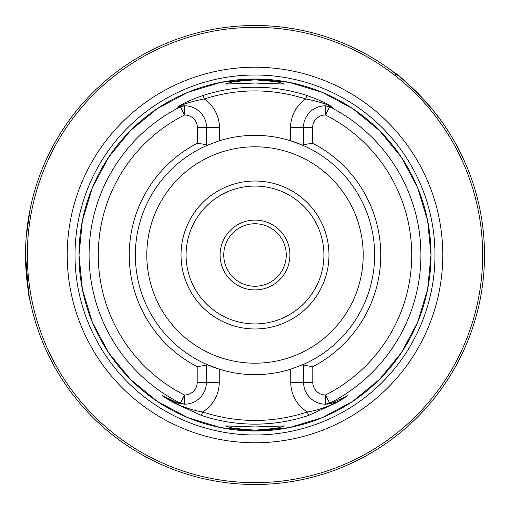 <?xml version="1.0" encoding="UTF-8"?>
<svg xmlns="http://www.w3.org/2000/svg" width="510" height="510" viewBox="0 0 510 510"><rect width="100%" height="100%" fill="white"/><g stroke="black" fill="none" stroke-linecap="round" stroke-linejoin="round"><path stroke-width="0.76" d="M25.634 247.127L25.5 255C27.036 282.916 28.585 298.229 30.147 300.945C28.585 298.235 27.036 282.916 25.5 255L28.63 292.791M28.732 293.365L29.465 297.483M255 430.179L276.898 428.272L284.618 425.939L255 426.953L225.388 425.939L233.127 428.279L255 430.179M255 79.821L233.108 81.727L225.382 84.061L255 83.047L284.618 84.061L276.898 81.727L255 79.821M290.745 369.189A119.652 119.652 0 0 1 206.391 364.331L206.391 382.315A21.873 21.873 0 0 1 184.531 404.188L179.641 403.633A21.873 21.873 0 0 1 178.704 403.397L174.592 401.803L162.766 395.779L174.146 402.677C184.008 407.433 193.5 410.531 202.61 411.965C237.539 423.3 272.461 423.3 307.39 411.965A34.737 34.737 0 0 1 290.745 382.315L290.745 369.189L303.609 364.331A119.652 119.652 0 0 1 302.57 364.79M255 442.776A187.776 187.776 0 0 1 67.224 255A187.776 187.776 0 0 1 255 67.224A187.776 187.776 0 0 1 442.776 255A187.776 187.776 0 0 1 255 442.776M328.975 255A73.975 73.975 0 0 1 255 328.975A73.975 73.975 0 0 1 181.024 255A73.975 73.975 0 0 1 255 181.024A73.975 73.975 0 0 1 328.975 255M323.92 255A68.92 68.92 0 0 1 255 323.92A68.92 68.92 0 0 1 186.08 255A68.92 68.92 0 0 1 255 186.08A68.92 68.92 0 0 1 323.92 255M310.297 32.264C319.521 34.909 290.464 25.385 255 25.5A229.5 229.5 0 0 1 484.5 255A229.5 229.5 0 0 1 255 484.5A229.5 229.5 0 0 1 25.5 255A229.5 229.5 0 0 1 255 25.5C219.23 25.379 189.847 35.094 199.506 32.308M289.916 255A34.916 34.916 0 0 1 255 289.916A34.916 34.916 0 0 1 220.084 255A34.916 34.916 0 0 1 255 220.084A34.916 34.916 0 0 1 289.916 255M286.244 255A31.244 31.244 0 0 1 255 286.244A31.244 31.244 0 0 1 223.756 255A31.244 31.244 0 0 1 255 223.756A31.244 31.244 0 0 1 286.244 255M312.617 143.221A125.753 125.753 0 0 1 312.802 366.684L312.802 382.315A12.68 12.68 0 0 0 325.476 394.995L329.6 403.193L332.667 402.779L330.359 403.633L325.469 404.188A21.873 21.873 0 0 1 303.609 382.315L303.609 364.331A119.652 119.652 0 0 0 303.424 145.586L290.56 140.754L290.56 127.685A34.737 34.737 0 0 1 305.77 98.953L306.905 95.466C318.922 99.756 327.382 103.606 332.291 107.023L331.608 106.743C327.567 104.257 314.421 100.432 305.77 98.953C271.926 88.236 238.074 88.236 204.23 98.953A34.737 34.737 0 0 1 219.44 127.685L219.44 140.754A119.652 119.652 0 0 1 303.424 145.586L303.424 127.685A21.873 21.873 0 0 1 325.603 105.819L330.767 106.507L332.845 107.31L329.6 106.807L325.476 115.005A12.68 12.68 0 0 0 312.617 127.685L312.617 143.221L303.424 144.719M219.44 140.754L206.576 145.586A119.652 119.652 0 0 0 206.391 364.331L219.255 369.189L219.255 382.315A34.737 34.737 0 0 1 202.61 411.965L201.45 415.446L173.923 402.868C168.013 399.515 164.175 397.086 162.416 395.569L177.945 403.098A166.948 166.948 0 0 1 177.333 402.779L180.4 403.193L184.524 394.995A12.68 12.68 0 0 0 197.198 382.315L197.198 366.684A125.753 125.753 0 0 1 197.383 143.221L197.383 127.685A12.68 12.68 0 0 0 184.524 115.005L180.4 106.807L177.155 107.31A166.948 166.948 0 0 1 177.709 107.023C182.618 103.606 191.078 99.756 203.095 95.466C219.963 90.002 237.265 87.255 255 87.236C272.735 87.255 290.037 90.002 306.905 95.466M332.667 402.779A166.948 166.948 0 0 1 332.055 403.098L347.584 395.569C345.844 397.073 342.006 399.508 336.077 402.868L308.55 415.446C291.165 421.222 273.315 424.122 255 424.148C236.685 424.122 218.835 421.222 201.45 415.446M332.291 107.023A166.948 166.948 0 0 1 332.845 107.31M437.102 115.336L437.147 115.387A229.5 229.5 0 0 1 321.319 474.708A229.5 229.5 0 0 0 437.147 115.387L437.14 116.509L437.147 115.387L431.364 108.145C410.824 86.222 398.578 74.454 394.612 72.853A229.5 229.5 0 0 0 311.992 32.691A229.5 229.5 0 0 1 394.612 72.853A229.5 229.5 0 0 0 311.82 32.646L310.373 32.277M393.49 72.86L394.612 72.853L393.49 72.86M436.828 115.12L437.147 115.387A229.5 229.5 0 0 1 321.402 474.683L321.224 474.019M311.922 33.38L311.304 32.512M26.176 237.399L30.147 209.055L28.777 216.367M198.154 32.984L198.078 33.38M308.55 415.446L307.39 411.965C316.385 410.569 325.871 407.471 335.854 402.677L347.233 395.779L332.055 403.098M330.359 403.633A21.873 21.873 0 0 0 331.296 403.397M303.609 365.205L312.802 366.684M336.077 402.868L335.408 401.803A21.873 21.873 0 0 1 325.469 404.188L329.6 403.193A165.909 165.909 0 0 0 329.6 106.807L325.603 105.819L325.476 115.005A156.736 156.736 0 0 1 325.476 394.995L325.469 404.188A21.873 21.873 0 0 0 335.408 401.803L335.51 401.746M331.608 106.743A21.873 21.873 0 0 0 327.847 105.965A21.873 21.873 0 0 1 330.767 106.507M177.155 107.31L179.233 106.507L184.397 105.819A21.873 21.873 0 0 1 206.576 127.685L206.576 144.719L197.383 143.221M207.608 145.133A119.652 119.652 0 0 0 206.576 145.586L206.576 144.719M197.198 366.684L206.391 365.205M179.233 106.507A21.873 21.873 0 0 1 184.397 105.819L180.4 106.807A165.909 165.909 0 0 0 180.4 403.193L184.531 404.188L184.524 394.995A156.736 156.736 0 0 1 184.524 115.005L184.397 105.819A21.873 21.873 0 0 0 178.392 106.743L177.709 107.023M179.641 403.633L177.333 402.779M173.923 402.868L174.592 401.803A21.873 21.873 0 0 0 178.704 403.397L177.945 403.098M203.095 95.466L204.23 98.953C195.579 100.432 182.433 104.257 178.392 106.743M178.704 403.397A21.873 21.873 0 0 1 174.592 401.803L174.49 401.746M162.766 395.779L162.416 395.569M347.233 395.779L347.584 395.569M396.053 75.767L394.612 72.853A229.5 229.5 0 0 0 311.82 32.646M430.434 109.905L431.364 108.145M255 78.999A176.001 176.001 0 0 1 431.001 255A176.001 176.001 0 0 1 255 431.001A176.001 176.001 0 0 1 78.999 255A176.001 176.001 0 0 1 255 78.999L289.342 82.384L322.365 92.399L352.799 108.675L379.472 130.566L401.357 157.246L417.613 187.674L427.622 220.69L431.001 255.019L427.616 289.355L417.601 322.365L401.332 352.792L379.446 379.459L352.773 401.344L322.345 417.607L289.336 427.622L255 431.001L220.664 427.616L187.648 417.601L157.22 401.338L130.547 379.453L108.662 352.786L92.399 322.358L82.384 289.342L78.999 255.006L82.378 220.671L92.393 187.654L108.655 157.227L130.541 130.554L157.214 108.662L187.642 92.399L220.664 82.384L255 78.999M255 434.985A179.985 179.985 0 0 1 75.015 255A179.985 179.985 0 0 1 255 75.015A179.985 179.985 0 0 1 434.985 255A179.985 179.985 0 0 1 255 434.985M363.203 255A108.203 108.203 0 0 1 255 363.203A108.203 108.203 0 0 1 146.797 255A108.203 108.203 0 0 1 255 146.797A108.203 108.203 0 0 1 363.203 255M255 482.664A227.664 227.664 0 0 0 482.664 255A227.664 227.664 0 0 0 255 27.336A227.664 227.664 0 0 0 27.336 255A227.664 227.664 0 0 0 255 482.664M311.992 32.691A229.5 229.5 0 0 1 394.612 72.853M437.147 115.387A229.5 229.5 0 0 1 321.402 474.683M255 484.5A229.5 229.5 0 0 1 25.5 255A229.5 229.5 0 0 1 255 25.5M290.56 127.685L312.617 127.685M312.802 382.315L290.745 382.315M197.383 127.685L219.44 127.685M219.255 382.315L197.198 382.315M176.237 402.556L176.747 402.76M177.289 402.957L178.041 403.206M333.253 402.76L333.763 402.556M331.959 403.206L332.711 402.957"/></g></svg>
